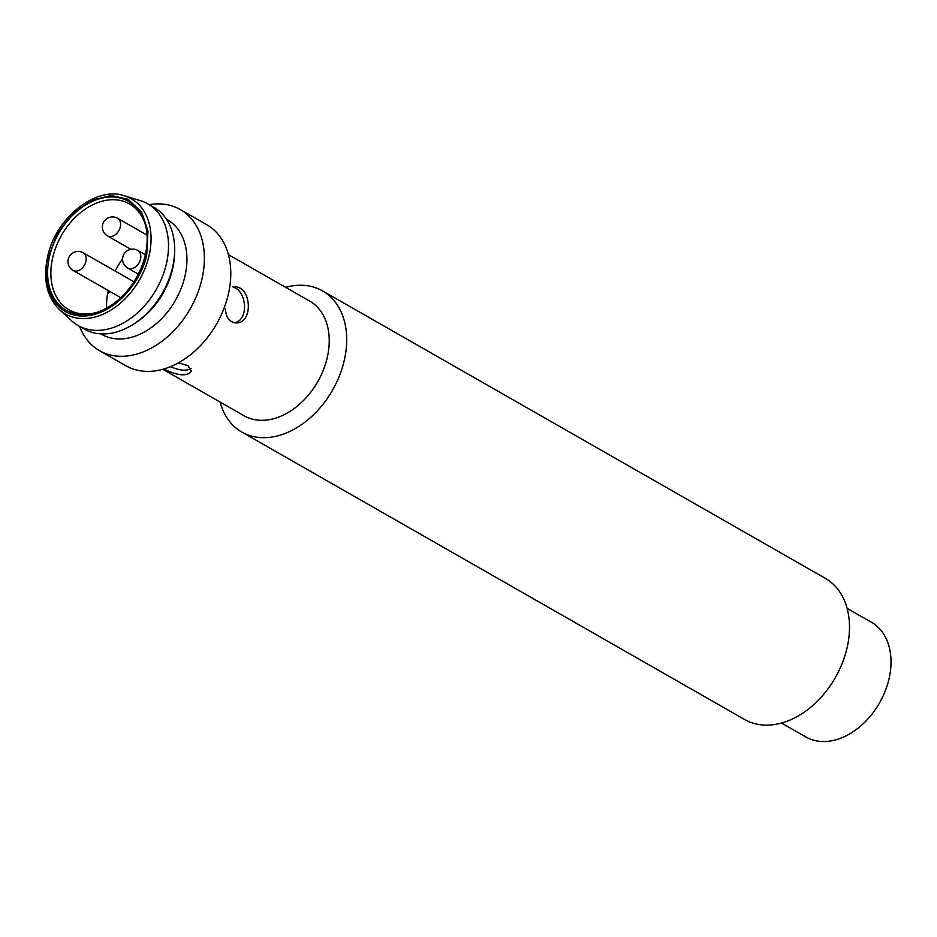 <?xml version="1.0" encoding="UTF-8"?>
<svg xmlns="http://www.w3.org/2000/svg" width="937" height="937" viewBox="0 0 937 937"><rect width="100%" height="100%" fill="white"/><g stroke="black" fill="none" stroke-linecap="round" stroke-linejoin="round"><path stroke-width="1.41" d="M95.937 312.653A60.975 43.477 119.8 0 1 87.106 314A60.975 43.477 119.8 0 1 68.987 309.807A60.975 43.477 119.8 0 1 56.009 246.864A60.975 43.477 119.8 0 1 111.398 199.745A60.975 43.477 119.8 0 1 129.517 203.938A60.975 43.477 119.8 0 1 145.645 225.723M122.595 258.87A60.975 43.477 -60.2 0 0 115.122 271.027M108.177 290.482A60.975 43.477 -60.2 0 0 106.654 308.086M178.463 362.842L187.892 365.617L191.511 371.122C187.119 376.651 177.913 375.96 163.893 369.014M170.511 366.672C179.646 370.63 186.486 371.251 191.043 368.534M84.892 314.598A62.744 44.73 119.8 0 1 47.775 268.005A62.744 44.73 119.8 0 1 92.728 201.244A62.744 44.73 119.8 0 1 145.399 224.751A62.744 44.73 119.8 0 1 94.977 312.935A62.744 44.73 119.8 0 1 84.892 314.598M234.742 286.382L238.876 287.518C252.112 293.14 251.643 323.452 236.311 322.914C229.788 322.539 226.133 317.889 225.337 308.964M234.332 322.785C248.773 320.419 246.841 292.906 234.8 287.694L232.786 286.816M162.827 369.319L244.03 415.747A66.058 47.096 -60.2 0 0 317.702 381.769A66.058 47.096 -60.2 0 0 309.608 301.046L228.405 254.618M47.986 257.933L57.403 233.348L73.027 213.203L91.92 200.178L111.234 195.505L128.193 199.347L141.663 212.149L147.976 231.088L146.793 253.693C145.036 271.238 121.318 313.684 84.576 316.085C48.197 316.823 42.259 275.642 47.986 257.933M149.217 204.664A81.308 57.965 119.8 0 1 156.069 203.926A81.308 57.965 119.8 0 1 180.232 209.513L206.632 224.611A81.308 57.965 119.8 0 1 228.722 292.52A81.308 57.965 119.8 0 1 125.921 365.781L99.521 350.684A81.308 57.965 119.8 0 1 79.598 326.416M220.054 402.043A81.308 57.965 -60.2 0 0 241.816 432.051A81.308 57.965 -60.2 0 0 332.494 390.237A81.308 57.965 -60.2 0 0 322.527 290.88A81.308 57.965 -60.2 0 0 298.364 285.281A81.308 57.965 -60.2 0 0 285.633 287.343M180.232 209.513A81.308 57.965 119.8 0 1 190.188 308.87A81.308 57.965 119.8 0 1 99.521 350.684M241.816 432.051L744.634 719.522A81.308 57.965 -60.2 0 0 847.423 646.261A81.308 57.965 -60.2 0 0 825.345 578.363L322.527 290.88M59.265 309.409L71.458 320.688A70.123 49.989 -60.2 0 0 78.052 325.537A70.123 49.989 -60.2 0 0 156.256 289.474A70.123 49.989 -60.2 0 0 147.671 203.774A70.123 49.989 -60.2 0 0 140.14 200.553L124.246 195.774C96.476 185.877 56.232 217.267 47.857 255.555C42.739 278.687 46.545 296.642 59.265 309.409L59.265 309.409A66.34 47.295 -60.2 0 0 139.484 279.882A66.34 47.295 -60.2 0 0 124.246 195.774M166.399 219.164L167.301 219.691A66.058 47.096 119.8 0 1 175.395 300.414A66.058 47.096 119.8 0 1 101.723 334.38L100.821 333.865M78.052 325.537L84.236 329.074A70.123 49.989 -60.2 0 0 134.096 323.792A70.123 49.989 -60.2 0 0 174.598 252.955A70.123 49.989 -60.2 0 0 153.855 207.311L147.671 203.774M174.598 252.955L174.469 255.602A66.058 47.096 119.8 0 1 136.31 322.34L134.096 323.792M781.528 723.059L805.82 736.951A66.058 47.096 -60.2 0 0 825.45 741.495A66.058 47.096 -60.2 0 0 885.453 690.44A66.058 47.096 -60.2 0 0 871.398 622.25L847.107 608.371M108.2 290.493A60.94 43.453 -60.2 0 0 107.544 293.937L109.969 291.512M133.827 281.955A10.166 7.25 -60.2 0 0 132.679 281.065L83.182 252.756A10.166 7.25 119.8 0 1 85.935 261.259A10.166 7.25 119.8 0 1 73.074 270.418L120.791 297.697M145.352 254.723L137.809 250.413A10.166 7.25 119.8 0 1 140.573 258.905A10.166 7.25 119.8 0 1 127.713 268.076L138.313 274.131M147.039 235.105L117.582 218.262A10.166 7.25 119.8 0 1 120.346 226.754A10.166 7.25 119.8 0 1 107.486 235.913L130.817 249.265M137.809 250.413A10.166 10.166 0 0 0 123.93 254.196A10.166 10.166 0 0 0 127.713 268.076M117.582 218.262A10.166 10.166 0 0 0 103.702 222.046A10.166 10.166 0 0 0 107.486 235.913M83.182 252.756A10.166 10.166 0 0 0 69.303 256.539A10.166 10.166 0 0 0 73.074 270.418"/></g></svg>
